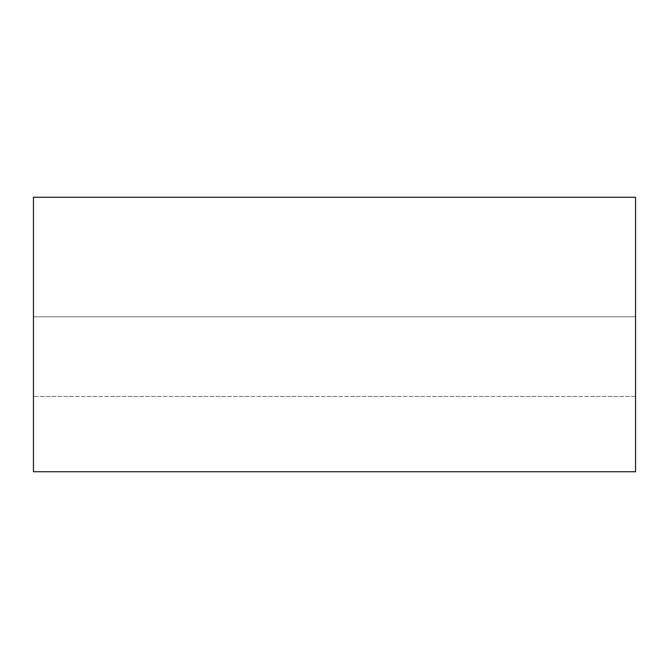 <?xml version="1.0" encoding="UTF-8"?>
<svg xmlns="http://www.w3.org/2000/svg" width="669" height="669" viewBox="0 0 669 669"><rect width="100%" height="100%" fill="white"/><g stroke="black" fill="none" stroke-linecap="round" stroke-linejoin="round"><path stroke-width="0.5" stroke-dasharray="3.35 2.51" d="M33.45 471.745L635.55 471.745L33.45 471.745L33.45 197.255L635.55 197.255L635.55 471.745L635.55 197.255L33.45 197.255L33.45 471.745M635.55 316.788L635.55 396.483L635.55 316.788L635.55 396.483L635.55 316.788L635.55 396.483L635.55 316.788L33.45 316.788L33.45 396.483L33.45 316.788L33.45 396.483L33.45 316.788L33.45 396.483L33.45 316.788L635.55 316.788L635.55 396.483L635.55 316.788L33.45 316.788L33.45 396.483L33.45 316.788L635.55 316.788M635.55 396.483L33.45 396.483L635.55 396.483"/><path stroke-width="1" d="M635.55 471.745L33.45 471.745L635.55 471.745L635.55 197.255L33.45 197.255L635.55 197.255L635.55 471.745M33.45 197.255L33.45 471.745L33.45 197.255"/></g></svg>
